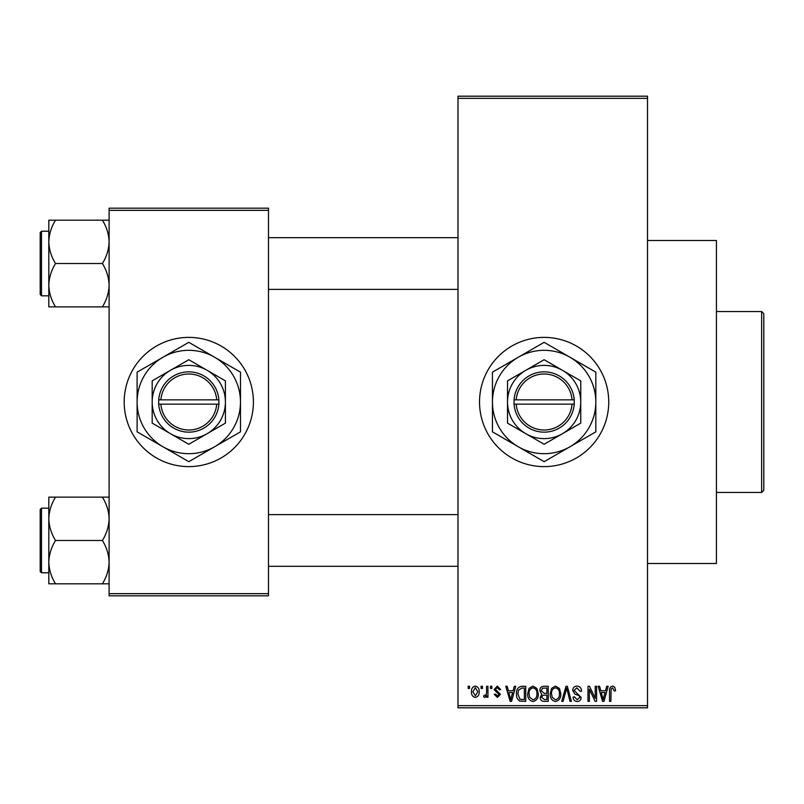 <?xml version="1.0" encoding="UTF-8"?>
<svg xmlns="http://www.w3.org/2000/svg" width="804" height="804" viewBox="0 0 804 804"><rect width="100%" height="100%" fill="white"/><g stroke="black" fill="none" stroke-linecap="round" stroke-linejoin="round"><path stroke-width="1.21" d="M544.137 337.389A64.611 64.611 0 0 0 479.526 402A64.611 64.611 0 0 0 544.137 466.611A64.611 64.611 0 0 0 608.739 402A64.611 64.611 0 0 0 544.137 337.389M647.511 240.486L716.424 240.486L716.424 563.514L647.511 563.514M188.799 337.389A64.611 64.611 0 0 0 124.188 402A64.611 64.611 0 0 0 188.799 466.611A64.611 64.611 0 0 0 253.401 402A64.611 64.611 0 0 0 188.799 337.389M481.093 688.425L481.093 686.274L482.46 686.274L482.46 688.425L481.093 688.425M486.581 691.953L486.581 686.274L487.948 686.274L487.948 697.239L486.581 697.239L486.581 695.49L484.943 697.43L483.636 696.847L484.028 695.279L485.023 695.47L486.319 694.194L486.581 691.953M490.49 688.425L490.49 686.274L491.867 686.274L491.867 688.425L490.49 688.425M494.018 689.621L497.324 686.073L500.671 689.601L499.304 689.792L497.234 687.641L495.385 689.34L500.48 694.304L497.385 697.43L494.209 694.294L495.586 694.103L497.334 695.862L499.103 694.525L494.018 689.621M513.123 690.777L514.309 686.274L515.746 686.274L511.575 701.349L510.138 701.349L505.766 686.274L507.193 686.274L508.389 690.777L513.123 690.777M532.972 686.073L536.911 688.445L538.258 693.611C538.559 697.882 536.791 700.525 532.972 701.54C529.213 700.555 527.454 697.972 527.685 693.792L529.052 688.375L532.972 686.073M555.494 686.073L559.423 688.445L560.78 693.611C561.071 697.882 559.313 700.525 555.484 701.54C551.725 700.555 549.966 697.972 550.207 693.792L551.564 688.375L555.494 686.073M612.628 686.073L614.779 687.139L615.593 690.777L614.226 690.968L612.568 687.842L611.09 688.978L610.899 701.349L609.522 701.349L609.522 691.118C609.191 688.365 610.226 686.686 612.628 686.073M457.989 705.651L647.511 705.651L647.511 707.811L457.989 707.811L457.989 96.189L647.511 96.189L647.511 98.349L457.989 98.349M647.511 705.651L647.511 98.349M605.533 690.777L606.718 686.274L608.156 686.274L603.985 701.349L602.548 701.349L598.166 686.274L599.603 686.274L600.789 690.777L605.533 690.777M595.231 698.334L595.231 686.274L596.608 686.274L596.608 701.349L595.141 701.349L589.362 689.259L589.362 701.349L587.985 701.349L587.985 686.274L589.463 686.274L595.231 698.334M572.719 690.445C572.87 687.721 574.297 686.264 576.991 686.073C579.955 686.395 581.473 688.093 581.533 691.169L580.156 691.36L576.87 687.842L574.086 690.415L581.141 697.41C581.041 699.952 579.734 701.329 577.242 701.54C574.579 701.279 573.202 699.781 573.111 697.038L574.478 696.847L577.192 699.781L579.764 697.359L579.332 695.822L574.8 694.033L572.719 690.445M561.694 701.349L565.996 686.274L567.333 686.274L571.403 701.349L569.976 701.349L566.75 688.033L563.122 701.349L561.694 701.349M539.826 690.696C539.856 687.862 541.243 686.395 543.996 686.274L548.248 686.274L548.248 701.349L543.986 701.349C541.594 701.249 540.338 699.982 540.218 697.56L541.705 694.395L539.826 690.696M516.53 693.892C516.168 689.601 517.897 687.068 521.716 686.274L525.736 686.274L525.736 701.349L519.726 701.068C517.324 699.39 516.258 696.998 516.53 693.892M471.506 691.862C471.234 688.726 472.511 686.797 475.315 686.073C478.089 686.777 479.365 688.666 479.134 691.752C479.375 694.847 478.099 696.736 475.315 697.43C472.581 696.756 471.305 694.897 471.506 691.862M468.169 688.425L468.169 686.274L469.546 686.274L469.546 688.425L468.169 688.425M109.113 208.176L268.476 208.176L268.476 210.336L109.113 210.336L109.113 208.176M268.476 593.664L268.476 595.824L109.113 595.824L109.113 593.664L268.476 593.664L268.476 210.336M109.113 593.664L109.113 210.336M603.794 696.927L605.07 692.535L601.261 692.535L603.161 699.781L603.794 696.927M555.474 699.781C558.408 698.967 559.715 696.907 559.403 693.581C559.594 690.485 558.288 688.566 555.504 687.842C552.629 688.626 551.323 690.626 551.574 693.842L552.157 697.249L555.474 699.781M546.881 699.58L546.881 695.078L542.871 695.229L541.594 697.309L544.489 699.58L546.881 699.58M546.881 693.319L546.881 688.033L542.549 688.224L541.203 690.686L544.177 693.319L546.881 693.319M532.962 699.781C535.896 698.967 537.203 696.907 536.891 693.581C537.082 690.485 535.776 688.566 532.982 687.842C530.117 688.626 528.811 690.626 529.062 693.842L529.645 697.249L532.962 699.781M524.359 699.58L524.359 688.033L521.896 688.033L518.449 690.234L517.897 693.912L519.977 699.289L524.359 699.58M511.384 696.927L512.661 692.535L508.852 692.535L510.751 699.781L511.384 696.927M475.355 695.862L477.767 691.762L475.285 687.641L472.873 691.762L475.355 695.862M761.649 492.45L761.649 311.55L763.8 313.701L763.8 490.299L761.649 492.45L716.424 492.45M761.649 311.55L716.424 311.55M48.813 518.801L48.813 562.147C49.074 554.539 51.305 547.313 55.516 540.479C51.325 533.725 49.094 526.499 48.813 518.801C49.074 511.193 51.305 503.967 55.516 497.133L48.813 497.133L48.813 518.801M41.496 572.78L40.2 571.483L40.2 509.465L41.496 508.168L41.496 572.78L48.813 572.78M109.113 497.133L102.409 497.133C106.6 503.877 108.831 511.103 109.113 518.801C108.862 526.419 106.62 533.635 102.409 540.479L55.516 540.479M102.409 497.133L55.516 497.133M102.409 540.479C106.6 547.222 108.831 554.448 109.113 562.147C108.862 569.755 106.62 576.981 102.409 583.815L55.516 583.815C51.325 577.071 49.094 569.845 48.813 562.147L48.813 583.815L55.516 583.815M102.409 583.815L109.113 583.815M109.113 220.185L102.409 220.185C106.6 226.929 108.831 234.155 109.113 241.853C108.862 249.461 106.62 256.687 102.409 263.521C106.6 270.275 108.831 277.501 109.113 285.199C108.862 292.807 106.62 300.033 102.409 306.867L55.516 306.867C51.325 300.123 49.094 292.897 48.813 285.199C49.074 277.581 51.305 270.365 55.516 263.521C51.325 256.777 49.094 249.552 48.813 241.853C49.074 234.245 51.305 227.019 55.516 220.185L48.813 220.185L48.813 306.867L55.516 306.867M40.2 294.535L40.2 232.517L41.496 231.22L41.496 295.832L40.2 294.535M102.409 220.185L55.516 220.185M102.409 263.521L55.516 263.521M102.409 306.867L109.113 306.867M516.218 404.151L574.287 404.151L574.207 399.849A30.15 30.15 0 0 0 544.137 371.85A30.15 30.15 0 0 0 514.068 399.849L513.987 404.151L516.218 404.151A27.999 27.999 0 0 0 544.137 429.999A27.999 27.999 0 0 0 572.046 404.151M514.068 404.151A30.15 30.15 0 0 0 544.137 432.15A30.15 30.15 0 0 0 574.207 404.151M580.749 380.865L544.137 359.73L525.826 370.292L507.525 380.865L507.525 423.135L544.137 444.27L562.438 433.708L580.749 423.135L580.749 380.865M507.525 380.865L507.525 423.135M569.976 446.763A51.687 51.687 0 0 0 569.976 357.237A51.687 51.687 0 0 0 492.45 402A51.687 51.687 0 0 0 569.976 446.763L595.824 431.838L595.824 372.162L544.137 342.323L492.45 372.162L492.45 431.838L544.137 461.677L569.976 446.763M562.438 433.708A36.612 36.612 0 0 0 562.438 370.292A36.612 36.612 0 0 0 507.525 402A36.612 36.612 0 0 0 562.438 433.708M574.207 399.849L514.068 399.849M572.046 399.849A27.999 27.999 0 0 0 544.137 374.001A27.999 27.999 0 0 0 516.218 399.849M160.88 404.151L218.949 404.151L218.869 399.849A30.15 30.15 0 0 0 188.799 371.85A30.15 30.15 0 0 0 158.72 399.849L158.649 404.151L160.88 404.151A27.999 27.999 0 0 0 188.799 429.999A27.999 27.999 0 0 0 216.708 404.151M158.72 404.151A30.15 30.15 0 0 0 188.799 432.15A30.15 30.15 0 0 0 218.869 404.151M225.411 380.865L188.799 359.73L170.488 370.292L152.187 380.865L152.187 423.135L188.799 444.27L207.1 433.708L225.411 423.135L225.411 380.865M152.187 380.865L152.187 423.135M214.638 446.763A51.687 51.687 0 0 0 214.638 357.237A51.687 51.687 0 0 0 137.112 402A51.687 51.687 0 0 0 214.638 446.763L240.486 431.838L240.486 372.162L188.799 342.323L137.112 372.162L137.112 431.838L188.799 461.677L214.638 446.763M207.1 433.708A36.612 36.612 0 0 0 207.1 370.292A36.612 36.612 0 0 0 152.187 402A36.612 36.612 0 0 0 207.1 433.708M218.869 399.849L158.72 399.849M216.708 399.849A27.999 27.999 0 0 0 188.799 374.001A27.999 27.999 0 0 0 160.88 399.849M41.496 508.168L48.813 508.168M457.989 566.317L268.476 566.317M457.989 514.63L268.476 514.63M268.476 237.682L457.989 237.682M268.476 289.37L457.989 289.37M41.496 295.832L48.813 295.832M41.496 231.22L48.813 231.22"/></g></svg>
